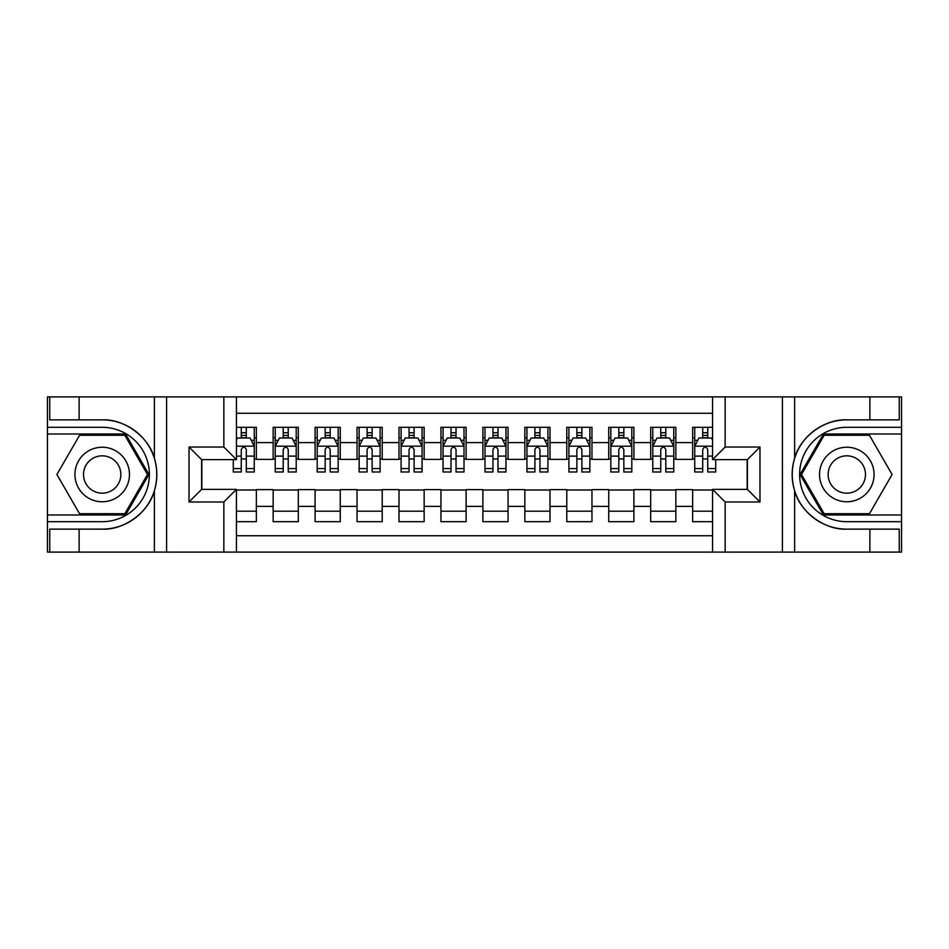 <?xml version="1.0" encoding="UTF-8"?>
<svg xmlns="http://www.w3.org/2000/svg" width="949" height="949" viewBox="0 0 949 949"><rect width="100%" height="100%" fill="white"/><g stroke="black" fill="none" stroke-linecap="round" stroke-linejoin="round"><path stroke-width="1.42" d="M236.431 552.104L712.569 552.104L712.569 489.387L747.385 489.387L747.385 459.613L712.569 459.613L712.569 396.896L236.431 396.896L236.431 459.613L201.615 459.613L201.615 489.387L236.431 489.387L236.431 552.104L79.123 552.104L79.123 529.139L102.195 529.139C124.248 530.254 148.886 512.116 154.367 490.728C157.57 479.921 157.57 469.103 154.367 458.272C148.886 436.884 124.248 418.746 102.195 419.861L79.123 419.861L79.123 396.896L47.45 396.896L47.45 514.987L125.565 514.987L148.934 474.5L125.565 434.013L47.45 434.013M712.569 427.311L692.64 427.311L692.64 442.614L675.854 442.614L675.854 459.399L692.64 459.399L692.64 442.614M675.854 442.614L675.854 427.311L650.694 427.311L650.694 442.614L633.908 442.614L633.908 459.399L650.694 459.399L650.694 442.614M633.908 442.614L633.908 427.311L608.736 427.311L608.736 442.614L591.962 442.614L591.962 459.399L608.736 459.399L608.736 442.614M591.962 442.614L591.962 427.311L566.79 427.311L566.79 442.614L550.005 442.614L550.005 459.399L566.79 459.399L566.79 442.614M550.005 442.614L550.005 427.311L524.844 427.311L524.844 442.614L508.059 442.614L508.059 459.399L524.844 459.399L524.844 442.614M508.059 442.614L508.059 427.311L482.887 427.311L482.887 442.614L466.113 442.614L466.113 459.399L482.887 459.399L482.887 442.614M466.113 442.614L466.113 427.311L440.941 427.311L440.941 442.614L424.156 442.614L424.156 459.399L440.941 459.399L440.941 442.614M424.156 442.614L424.156 427.311L398.995 427.311L398.995 442.614L382.21 442.614L382.21 459.399L398.995 459.399L398.995 442.614M382.21 442.614L382.21 427.311L357.038 427.311L357.038 442.614L340.264 442.614L340.264 459.399L357.038 459.399L357.038 442.614M340.264 442.614L340.264 427.311L315.092 427.311L315.092 442.614L298.306 442.614L298.306 459.399L315.092 459.399L315.092 442.614M298.306 442.614L298.306 427.311L273.146 427.311L273.146 459.399L256.36 459.399L256.36 427.311L236.431 427.311M236.431 521.689L256.36 521.689L256.36 489.601L273.146 489.601L273.146 521.689L298.306 521.689L298.306 489.601L315.092 489.601L315.092 506.386L298.306 506.386M315.092 506.386L315.092 521.689L340.264 521.689L340.264 489.601L357.038 489.601L357.038 506.386L340.264 506.386M357.038 506.386L357.038 521.689L382.21 521.689L382.21 489.601L398.995 489.601L398.995 506.386L382.21 506.386M398.995 506.386L398.995 521.689L424.156 521.689L424.156 489.601L440.941 489.601L440.941 506.386L424.156 506.386M440.941 506.386L440.941 521.689L466.113 521.689L466.113 489.601L482.887 489.601L482.887 506.386L466.113 506.386M482.887 506.386L482.887 521.689L508.059 521.689L508.059 489.601L524.844 489.601L524.844 506.386L508.059 506.386M524.844 506.386L524.844 521.689L550.005 521.689L550.005 489.601L566.79 489.601L566.79 506.386L550.005 506.386M566.79 506.386L566.79 521.689L591.962 521.689L591.962 489.601L608.736 489.601L608.736 506.386L591.962 506.386M608.736 506.386L608.736 521.689L633.908 521.689L633.908 489.601L650.694 489.601L650.694 506.386L633.908 506.386M650.694 506.386L650.694 521.689L675.854 521.689L675.854 489.601L692.64 489.601L692.64 506.386L675.854 506.386M712.569 413.254L236.431 413.254M236.431 535.746L712.569 535.746M692.64 506.386L692.64 521.689L712.569 521.689M201.829 459.613L201.829 489.387M747.171 489.387L747.171 459.613M241.26 437.797L246.289 437.797M254.261 437.797L256.36 437.797M241.26 458.984L246.289 458.984M254.261 458.984L256.36 458.984M236.431 490.016L256.36 490.016M236.431 511.203L256.36 511.203M273.146 458.984L275.234 458.984M283.205 458.984L288.247 458.984M296.218 458.984L298.306 458.984M273.146 437.797L275.234 437.797M283.205 437.797L288.247 437.797M296.218 437.797L298.306 437.797M273.146 490.016L298.306 490.016M273.146 511.203L298.306 511.203M315.092 490.016L340.264 490.016M315.092 511.203L340.264 511.203M315.092 437.797L317.191 437.797M325.163 437.797L330.193 437.797M338.164 437.797L340.264 437.797M315.092 458.984L317.191 458.984M325.163 458.984L330.193 458.984M338.164 458.984L340.264 458.984M357.038 490.016L382.21 490.016M357.038 511.203L382.21 511.203M357.038 437.797L359.137 437.797M367.109 437.797L372.138 437.797M380.11 437.797L382.21 437.797M357.038 458.984L359.137 458.984M367.109 458.984L372.138 458.984M380.11 458.984L382.21 458.984M398.995 490.016L424.156 490.016M398.995 511.203L424.156 511.203M398.995 437.797L401.083 437.797M409.055 437.797L414.096 437.797M422.068 437.797L424.156 437.797M398.995 458.984L401.083 458.984M409.055 458.984L414.096 458.984M422.068 458.984L424.156 458.984M440.941 490.016L466.113 490.016M440.941 511.203L466.113 511.203M440.941 437.797L443.041 437.797M451.012 437.797L456.042 437.797M464.014 437.797L466.113 437.797M440.941 458.984L443.041 458.984M451.012 458.984L456.042 458.984M464.014 458.984L466.113 458.984M482.887 490.016L508.059 490.016M482.887 511.203L508.059 511.203M482.887 437.797L484.986 437.797M492.958 437.797L497.988 437.797M505.959 437.797L508.059 437.797M482.887 458.984L484.986 458.984M492.958 458.984L497.988 458.984M505.959 458.984L508.059 458.984M524.844 490.016L550.005 490.016M524.844 511.203L550.005 511.203M524.844 437.797L526.932 437.797M534.904 437.797L539.945 437.797M547.917 437.797L550.005 437.797M524.844 458.984L526.932 458.984M534.904 458.984L539.945 458.984M547.917 458.984L550.005 458.984M566.79 490.016L591.962 490.016M566.79 511.203L591.962 511.203M566.79 437.797L568.89 437.797M576.862 437.797L581.891 437.797M589.863 437.797L591.962 437.797M566.79 458.984L568.89 458.984M576.862 458.984L581.891 458.984M589.863 458.984L591.962 458.984M608.736 490.016L633.908 490.016M608.736 511.203L633.908 511.203M608.736 437.797L610.836 437.797M618.807 437.797L623.837 437.797M631.809 437.797L633.908 437.797M608.736 458.984L610.836 458.984M618.807 458.984L623.837 458.984M631.809 458.984L633.908 458.984M650.694 490.016L675.854 490.016M650.694 511.203L675.854 511.203M650.694 437.797L652.782 437.797M660.753 437.797L665.795 437.797M673.766 437.797L675.854 437.797M650.694 458.984L652.782 458.984M660.753 458.984L665.795 458.984M673.766 458.984L675.854 458.984M692.64 490.016L712.569 490.016M692.64 511.203L712.569 511.203M692.64 437.797L694.739 437.797M702.711 437.797L707.74 437.797M692.64 458.984L694.739 458.984M702.711 458.984L707.74 458.984M246.289 432.756L241.26 432.756M233.288 468.569L233.288 471.985L241.26 471.985L241.26 468.569L233.288 468.569L233.288 459.613M251.224 440.312L254.261 440.312L254.261 471.985L246.289 471.985L246.289 449.541C244.617 446.303 242.944 446.303 241.26 449.541L241.26 468.569M254.261 440.312L254.261 427.311M254.261 446.398L250.073 437.999L237.487 437.999L236.431 440.099M241.26 437.999L241.26 427.311M246.289 427.311L246.289 437.999M115.825 450.882A27.272 27.272 0 0 0 78.577 460.87A27.272 27.272 0 0 0 88.565 498.118A27.272 27.272 0 0 0 125.814 488.13A27.272 27.272 0 0 0 115.825 450.882M111.531 458.331A18.672 18.672 0 0 0 86.027 465.164A18.672 18.672 0 0 0 92.86 490.669A18.672 18.672 0 0 0 118.364 483.836A18.672 18.672 0 0 0 111.531 458.331M124.841 513.717L79.55 513.717L56.904 474.5L79.55 435.283L124.841 435.283L147.486 474.5L124.841 513.717M860.435 450.882A27.272 27.272 0 0 0 823.186 460.87A27.272 27.272 0 0 0 833.175 498.118A27.272 27.272 0 0 0 870.423 488.13A27.272 27.272 0 0 0 860.435 450.882M856.14 458.331A18.672 18.672 0 0 0 830.636 465.164A18.672 18.672 0 0 0 837.469 490.669A18.672 18.672 0 0 0 862.973 483.836A18.672 18.672 0 0 0 856.14 458.331M869.45 513.717L824.159 513.717L801.514 474.5L824.159 435.283L869.45 435.283L892.096 474.5L869.45 513.717M223.845 552.104L223.845 501.974L189.029 501.974L189.029 447.026L223.845 447.026L223.845 396.896L166.585 396.896L166.585 552.104M154.367 458.272L154.367 396.896L79.123 396.896M79.123 552.104L47.45 552.104L47.45 514.987M47.45 521.689L102.195 521.689A47.189 47.189 0 0 0 149.384 474.5A47.189 47.189 0 0 0 102.195 427.311L47.45 427.311M102.195 529.139A54.639 54.639 0 0 0 156.834 474.5A54.639 54.639 0 0 0 102.195 419.861M154.367 396.896L166.585 396.896M223.845 396.896L236.431 396.896M79.123 529.139L49.751 529.139L49.751 552.104M79.123 419.861L49.751 419.861L49.751 396.896M223.845 501.974L236.431 489.387M189.029 501.974L201.615 489.387M189.029 447.026L201.615 459.613M223.845 447.026L236.431 459.613M712.569 396.896L869.877 396.896L869.877 419.861L846.805 419.861C824.752 418.746 800.114 436.884 794.633 458.272C791.43 469.079 791.43 479.897 794.633 490.728C800.114 512.116 824.752 530.254 846.805 529.139L869.877 529.139L869.877 552.104L901.55 552.104L901.55 434.013L823.435 434.013L800.066 474.5L823.435 514.987L901.55 514.987M725.155 396.896L725.155 447.026L759.971 447.026L759.971 501.974L725.155 501.974L725.155 552.104L782.415 552.104L782.415 396.896M794.633 490.728L794.633 552.104L869.877 552.104M869.877 396.896L901.55 396.896L901.55 434.013M901.55 427.311L846.805 427.311A47.189 47.189 0 0 0 799.616 474.5A47.189 47.189 0 0 0 846.805 521.689L901.55 521.689M846.805 419.861A54.639 54.639 0 0 0 792.166 474.5A54.639 54.639 0 0 0 846.805 529.139M794.633 552.104L782.415 552.104M725.155 552.104L712.569 552.104M869.877 419.861L899.249 419.861L899.249 396.896M869.877 529.139L899.249 529.139L899.249 552.104M725.155 447.026L712.569 459.613M759.971 447.026L747.385 459.613M759.971 501.974L747.385 489.387M725.155 501.974L712.569 489.387M288.247 432.756L283.205 432.756M296.218 468.569L288.247 468.569L288.247 471.985L296.218 471.985L296.218 446.398L292.019 437.999L279.433 437.999L275.234 446.398L275.234 471.985L283.205 471.985L283.205 468.569L275.234 468.569M275.234 446.398L275.234 427.311M296.218 446.398L296.218 427.311M283.205 437.999L283.205 427.311M288.247 427.311L288.247 437.999M288.247 468.569L288.247 449.541C286.562 446.303 284.89 446.303 283.205 449.541L283.205 468.569M330.193 432.756L325.163 432.756M338.164 468.569L330.193 468.569L330.193 471.985L338.164 471.985L338.164 446.398L333.965 437.999L321.379 437.999L317.191 446.398L317.191 471.985L325.163 471.985L325.163 468.569L317.191 468.569M317.191 446.398L317.191 427.311M338.164 446.398L338.164 427.311M325.163 437.999L325.163 427.311M330.193 427.311L330.193 437.999M330.193 468.569L330.193 449.541C328.52 446.303 326.836 446.303 325.163 449.541L325.163 468.569M372.138 432.756L367.109 432.756M380.11 468.569L372.138 468.569L372.138 471.985L380.11 471.985L380.11 446.398L375.923 437.999L363.337 437.999L359.137 446.398L359.137 471.985L367.109 471.985L367.109 468.569L359.137 468.569M359.137 446.398L359.137 427.311M380.11 446.398L380.11 427.311M367.109 437.999L367.109 427.311M372.138 427.311L372.138 437.999M372.138 468.569L372.138 449.541C370.466 446.303 368.793 446.303 367.109 449.541L367.109 468.569M414.096 432.756L409.055 432.756M422.068 468.569L414.096 468.569L414.096 471.985L422.068 471.985L422.068 446.398L417.868 437.999L405.282 437.999L401.083 446.398L401.083 471.985L409.055 471.985L409.055 468.569L401.083 468.569M401.083 446.398L401.083 427.311M422.068 446.398L422.068 427.311M409.055 437.999L409.055 427.311M414.096 427.311L414.096 437.999M414.096 468.569L414.096 449.541C412.412 446.303 410.739 446.303 409.055 449.541L409.055 468.569M456.042 432.756L451.012 432.756M464.014 468.569L456.042 468.569L456.042 471.985L464.014 471.985L464.014 446.398L459.814 437.999L447.228 437.999L443.041 446.398L443.041 471.985L451.012 471.985L451.012 468.569L443.041 468.569M443.041 446.398L443.041 427.311M464.014 446.398L464.014 427.311M451.012 437.999L451.012 427.311M456.042 427.311L456.042 437.999M456.042 468.569L456.042 449.541C454.369 446.303 452.685 446.303 451.012 449.541L451.012 468.569M497.988 432.756L492.958 432.756M505.959 468.569L497.988 468.569L497.988 471.985L505.959 471.985L505.959 446.398L501.772 437.999L489.186 437.999L484.986 446.398L484.986 471.985L492.958 471.985L492.958 468.569L484.986 468.569M484.986 446.398L484.986 427.311M505.959 446.398L505.959 427.311M492.958 437.999L492.958 427.311M497.988 427.311L497.988 437.999M497.988 468.569L497.988 449.541C496.315 446.303 494.643 446.303 492.958 449.541L492.958 468.569M539.945 432.756L534.904 432.756M547.917 468.569L539.945 468.569L539.945 471.985L547.917 471.985L547.917 446.398L543.718 437.999L531.132 437.999L526.932 446.398L526.932 471.985L534.904 471.985L534.904 468.569L526.932 468.569M526.932 446.398L526.932 427.311M547.917 446.398L547.917 427.311M534.904 437.999L534.904 427.311M539.945 427.311L539.945 437.999M539.945 468.569L539.945 449.541C538.261 446.303 536.588 446.303 534.904 449.541L534.904 468.569M581.891 432.756L576.862 432.756M589.863 468.569L581.891 468.569L581.891 471.985L589.863 471.985L589.863 446.398L585.663 437.999L573.077 437.999L568.89 446.398L568.89 471.985L576.862 471.985L576.862 468.569L568.89 468.569M568.89 446.398L568.89 427.311M589.863 446.398L589.863 427.311M576.862 437.999L576.862 427.311M581.891 427.311L581.891 437.999M581.891 468.569L581.891 449.541C580.219 446.303 578.534 446.303 576.862 449.541L576.862 468.569M623.837 432.756L618.807 432.756M631.809 468.569L623.837 468.569L623.837 471.985L631.809 471.985L631.809 446.398L627.621 437.999L615.035 437.999L610.836 446.398L610.836 471.985L618.807 471.985L618.807 468.569L610.836 468.569M610.836 446.398L610.836 427.311M631.809 446.398L631.809 427.311M618.807 437.999L618.807 427.311M623.837 427.311L623.837 437.999M623.837 468.569L623.837 449.541C622.164 446.303 620.492 446.303 618.807 449.541L618.807 468.569M665.795 432.756L660.753 432.756M673.766 468.569L665.795 468.569L665.795 471.985L673.766 471.985L673.766 446.398L669.567 437.999L656.981 437.999L652.782 446.398L652.782 471.985L660.753 471.985L660.753 468.569L652.782 468.569M652.782 446.398L652.782 427.311M673.766 446.398L673.766 427.311M660.753 437.999L660.753 427.311M665.795 427.311L665.795 437.999M665.795 468.569L665.795 449.541C664.11 446.303 662.438 446.303 660.753 449.541L660.753 468.569M707.74 432.756L702.711 432.756M712.569 440.099L711.513 437.999L698.927 437.999L694.739 446.398L694.739 471.985L702.711 471.985L702.711 468.569L694.739 468.569M694.739 446.398L694.739 427.311M715.712 459.613L715.712 471.985L707.74 471.985L707.74 449.541C706.068 446.303 704.383 446.303 702.711 449.541L702.711 468.569M702.711 437.999L702.711 427.311M707.74 427.311L707.74 437.999M273.146 506.386L256.36 506.386M273.146 442.614L256.36 442.614M254.154 446.184L236.431 446.184M254.261 468.569L246.289 468.569M241.26 456.113L236.431 456.113M254.261 456.113L246.289 456.113M246.289 435.425L241.26 435.425M154.367 552.104L154.367 490.728M794.633 396.896L794.633 458.272M296.112 446.184L275.34 446.184M275.234 440.312L278.282 440.312M293.17 440.312L296.218 440.312M283.205 456.113L275.234 456.113M296.218 456.113L288.247 456.113M288.247 435.425L283.205 435.425M338.058 446.184L317.298 446.184M317.191 440.312L320.228 440.312M335.127 440.312L338.164 440.312M325.163 456.113L317.191 456.113M338.164 456.113L330.193 456.113M330.193 435.425L325.163 435.425M380.003 446.184L359.244 446.184M359.137 440.312L362.174 440.312M377.073 440.312L380.11 440.312M367.109 456.113L359.137 456.113M380.11 456.113L372.138 456.113M372.138 435.425L367.109 435.425M421.961 446.184L401.19 446.184M401.083 440.312L404.132 440.312M419.019 440.312L422.068 440.312M409.055 456.113L401.083 456.113M422.068 456.113L414.096 456.113M414.096 435.425L409.055 435.425M463.907 446.184L443.147 446.184M443.041 440.312L446.077 440.312M460.977 440.312L464.014 440.312M451.012 456.113L443.041 456.113M464.014 456.113L456.042 456.113M456.042 435.425L451.012 435.425M505.853 446.184L485.093 446.184M484.986 440.312L488.023 440.312M502.923 440.312L505.959 440.312M492.958 456.113L484.986 456.113M505.959 456.113L497.988 456.113M497.988 435.425L492.958 435.425M547.81 446.184L527.039 446.184M526.932 440.312L529.981 440.312M544.868 440.312L547.917 440.312M534.904 456.113L526.932 456.113M547.917 456.113L539.945 456.113M539.945 435.425L534.904 435.425M589.756 446.184L568.997 446.184M568.89 440.312L571.927 440.312M586.826 440.312L589.863 440.312M576.862 456.113L568.89 456.113M589.863 456.113L581.891 456.113M581.891 435.425L576.862 435.425M631.702 446.184L610.942 446.184M610.836 440.312L613.873 440.312M628.772 440.312L631.809 440.312M618.807 456.113L610.836 456.113M631.809 456.113L623.837 456.113M623.837 435.425L618.807 435.425M673.66 446.184L652.888 446.184M652.782 440.312L655.83 440.312M670.718 440.312L673.766 440.312M660.753 456.113L652.782 456.113M673.766 456.113L665.795 456.113M665.795 435.425L660.753 435.425M712.569 446.184L694.846 446.184M694.739 440.312L697.776 440.312M715.712 468.569L707.74 468.569M702.711 456.113L694.739 456.113M712.569 456.113L707.74 456.113M707.74 435.425L702.711 435.425"/></g></svg>
